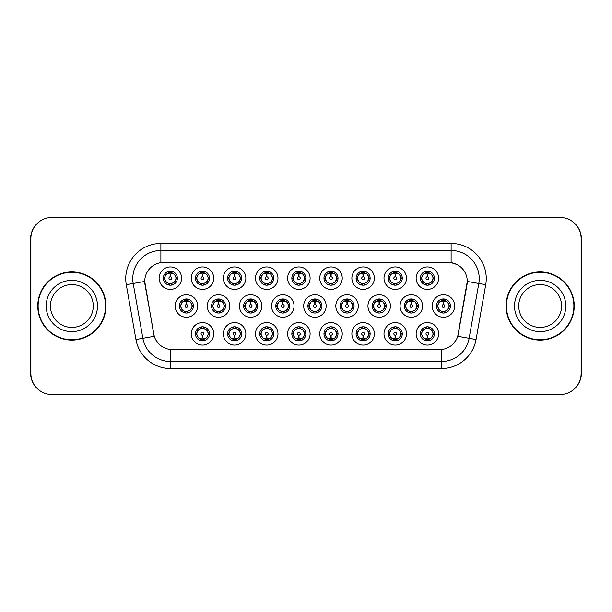 <?xml version="1.0" encoding="UTF-8"?>
<svg xmlns="http://www.w3.org/2000/svg" width="612" height="612" viewBox="0 0 612 612"><rect width="100%" height="100%" fill="white"/><g stroke="black" fill="none" stroke-linecap="round" stroke-linejoin="round"><path stroke-width="0.92" d="M213.718 333.831A11.245 11.245 0 0 1 202.473 345.069A11.245 11.245 0 0 1 191.227 333.831A11.245 11.245 0 0 1 202.473 322.585A11.245 11.245 0 0 1 213.718 333.831M195.45 333.831A7.03 7.03 0 0 0 202.473 340.853A7.03 7.03 0 0 0 209.503 333.831A7.03 7.03 0 0 0 202.473 326.8A7.03 7.03 0 0 0 195.45 333.831L196.207 333.831L198.602 337.908A5.623 5.623 0 0 1 198.602 329.753L196.207 333.831M310.1 333.831A11.245 11.245 0 0 1 298.863 345.069A11.245 11.245 0 0 1 287.617 333.831A11.245 11.245 0 0 1 298.863 322.585A11.245 11.245 0 0 1 310.1 333.831M291.832 333.831A7.03 7.03 0 0 0 298.863 340.853A7.03 7.03 0 0 0 305.885 333.831A7.03 7.03 0 0 0 298.863 326.8A7.03 7.03 0 0 0 291.832 333.831L292.597 333.831L294.992 337.908A5.623 5.623 0 0 1 294.992 329.753L292.597 333.831M342.23 333.831A11.245 11.245 0 0 1 330.993 345.069A11.245 11.245 0 0 1 319.747 333.831A11.245 11.245 0 0 1 330.993 322.585A11.245 11.245 0 0 1 342.23 333.831M323.962 333.831A7.03 7.03 0 0 0 330.993 340.853A7.03 7.03 0 0 0 338.015 333.831A7.03 7.03 0 0 0 330.993 326.8A7.03 7.03 0 0 0 323.962 333.831L324.72 333.831L327.122 337.908A5.623 5.623 0 0 1 327.122 329.753L324.72 333.831M374.36 333.831A11.245 11.245 0 0 1 363.115 345.069A11.245 11.245 0 0 1 351.877 333.831A11.245 11.245 0 0 1 363.115 322.585A11.245 11.245 0 0 1 374.36 333.831M356.092 333.831A7.03 7.03 0 0 0 363.115 340.853A7.03 7.03 0 0 0 370.145 333.831A7.03 7.03 0 0 0 363.115 326.8A7.03 7.03 0 0 0 356.092 333.831L356.85 333.831L359.244 337.908A5.623 5.623 0 0 1 359.244 329.753L356.85 333.831M277.978 333.831A11.245 11.245 0 0 1 266.733 345.069A11.245 11.245 0 0 1 255.487 333.831A11.245 11.245 0 0 1 266.733 322.585A11.245 11.245 0 0 1 277.978 333.831M259.702 333.831A7.03 7.03 0 0 0 266.733 340.853A7.03 7.03 0 0 0 273.755 333.831A7.03 7.03 0 0 0 266.733 326.8A7.03 7.03 0 0 0 259.702 333.831L260.467 333.831L262.862 337.908A5.623 5.623 0 0 1 262.862 329.753L260.467 333.831M245.848 333.831A11.245 11.245 0 0 1 234.603 345.069A11.245 11.245 0 0 1 223.357 333.831A11.245 11.245 0 0 1 234.603 322.585A11.245 11.245 0 0 1 245.848 333.831M227.572 333.831A7.03 7.03 0 0 0 234.603 340.853A7.03 7.03 0 0 0 241.633 333.831A7.03 7.03 0 0 0 234.603 326.8A7.03 7.03 0 0 0 227.572 333.831L228.337 333.831L230.732 337.908A5.623 5.623 0 0 1 230.732 329.753L228.337 333.831M406.49 333.831A11.245 11.245 0 0 1 395.245 345.069A11.245 11.245 0 0 1 383.999 333.831A11.245 11.245 0 0 1 395.245 322.585A11.245 11.245 0 0 1 406.49 333.831M388.222 333.831A7.03 7.03 0 0 0 395.245 340.853A7.03 7.03 0 0 0 402.275 333.831A7.03 7.03 0 0 0 395.245 326.8A7.03 7.03 0 0 0 388.222 333.831L388.98 333.831L391.374 337.908A5.623 5.623 0 0 1 391.374 329.753L388.98 333.831M438.62 333.831A11.245 11.245 0 0 1 427.375 345.069A11.245 11.245 0 0 1 416.129 333.831A11.245 11.245 0 0 1 427.375 322.585A11.245 11.245 0 0 1 438.62 333.831M420.345 333.831A7.03 7.03 0 0 0 427.375 340.853A7.03 7.03 0 0 0 434.405 333.831A7.03 7.03 0 0 0 427.375 326.8A7.03 7.03 0 0 0 420.345 333.831L421.11 333.831L423.504 337.908A5.623 5.623 0 0 1 423.504 329.753L421.11 333.831M197.653 306A11.245 11.245 0 0 1 186.408 317.245A11.245 11.245 0 0 1 175.162 306A11.245 11.245 0 0 1 186.408 294.755A11.245 11.245 0 0 1 197.653 306M179.385 306A7.03 7.03 0 0 0 186.408 313.03A7.03 7.03 0 0 0 193.438 306A7.03 7.03 0 0 0 186.408 298.97A7.03 7.03 0 0 0 179.385 306L180.142 306.008L182.537 310.077A5.623 5.623 0 0 1 182.544 301.915L180.142 306.008M229.783 306A11.245 11.245 0 0 1 218.538 317.245A11.245 11.245 0 0 1 207.292 306A11.245 11.245 0 0 1 218.538 294.755A11.245 11.245 0 0 1 229.783 306M211.507 306A7.03 7.03 0 0 0 218.538 313.03A7.03 7.03 0 0 0 225.568 306A7.03 7.03 0 0 0 218.538 298.97A7.03 7.03 0 0 0 211.507 306L212.272 306.008L214.667 310.077A5.623 5.623 0 0 1 214.674 301.915L212.272 306.008M326.165 306A11.245 11.245 0 0 1 314.928 317.245A11.245 11.245 0 0 1 303.682 306A11.245 11.245 0 0 1 314.928 294.755A11.245 11.245 0 0 1 326.165 306M307.897 306A7.03 7.03 0 0 0 314.928 313.03A7.03 7.03 0 0 0 321.95 306A7.03 7.03 0 0 0 314.928 298.97A7.03 7.03 0 0 0 307.897 306L308.662 306.008L311.057 310.077A5.623 5.623 0 0 1 311.064 301.915L308.662 306.008M261.913 306A11.245 11.245 0 0 1 250.668 317.245A11.245 11.245 0 0 1 239.422 306A11.245 11.245 0 0 1 250.668 294.755A11.245 11.245 0 0 1 261.913 306M243.637 306A7.03 7.03 0 0 0 250.668 313.03A7.03 7.03 0 0 0 257.698 306A7.03 7.03 0 0 0 250.668 298.97A7.03 7.03 0 0 0 243.637 306L244.402 306.008L246.797 310.077A5.623 5.623 0 0 1 246.804 301.915L244.402 306.008M294.043 306A11.245 11.245 0 0 1 282.798 317.245A11.245 11.245 0 0 1 271.552 306A11.245 11.245 0 0 1 282.798 294.755A11.245 11.245 0 0 1 294.043 306M275.767 306A7.03 7.03 0 0 0 282.798 313.03A7.03 7.03 0 0 0 289.82 306A7.03 7.03 0 0 0 282.798 298.97A7.03 7.03 0 0 0 275.767 306L276.532 306.008L278.927 310.077A5.623 5.623 0 0 1 278.934 301.915L276.532 306.008M422.555 306A11.245 11.245 0 0 1 411.31 317.245A11.245 11.245 0 0 1 400.064 306A11.245 11.245 0 0 1 411.31 294.755A11.245 11.245 0 0 1 422.555 306M404.287 306A7.03 7.03 0 0 0 411.31 313.03A7.03 7.03 0 0 0 418.34 306A7.03 7.03 0 0 0 411.31 298.97A7.03 7.03 0 0 0 404.287 306L405.045 306.008L407.439 310.077A5.623 5.623 0 0 1 407.447 301.915L405.045 306.008M390.425 306A11.245 11.245 0 0 1 379.18 317.245A11.245 11.245 0 0 1 367.942 306A11.245 11.245 0 0 1 379.18 294.755A11.245 11.245 0 0 1 390.425 306M372.157 306A7.03 7.03 0 0 0 379.18 313.03A7.03 7.03 0 0 0 386.21 306A7.03 7.03 0 0 0 379.18 298.97A7.03 7.03 0 0 0 372.157 306L372.915 306.008L375.309 310.077A5.623 5.623 0 0 1 375.317 301.915L372.915 306.008M358.295 306A11.245 11.245 0 0 1 347.05 317.245A11.245 11.245 0 0 1 335.812 306A11.245 11.245 0 0 1 347.05 294.755A11.245 11.245 0 0 1 358.295 306M340.027 306A7.03 7.03 0 0 0 347.05 313.03A7.03 7.03 0 0 0 354.08 306A7.03 7.03 0 0 0 347.05 298.97A7.03 7.03 0 0 0 340.027 306L340.785 306.008L343.187 310.077A5.623 5.623 0 0 1 343.194 301.915L340.785 306.008M454.685 306A11.245 11.245 0 0 1 443.44 317.245A11.245 11.245 0 0 1 432.194 306A11.245 11.245 0 0 1 443.44 294.755A11.245 11.245 0 0 1 454.685 306M436.41 306A7.03 7.03 0 0 0 443.44 313.03A7.03 7.03 0 0 0 450.47 306A7.03 7.03 0 0 0 443.44 298.97A7.03 7.03 0 0 0 436.41 306L437.175 306.008L439.569 310.077A5.623 5.623 0 0 1 439.577 301.915L437.175 306.008M406.49 278.169A11.245 11.245 0 0 1 395.245 289.415A11.245 11.245 0 0 1 383.999 278.169A11.245 11.245 0 0 1 395.245 266.931A11.245 11.245 0 0 1 406.49 278.169M388.222 278.169A7.03 7.03 0 0 0 395.245 285.2A7.03 7.03 0 0 0 402.275 278.169A7.03 7.03 0 0 0 395.245 271.147A7.03 7.03 0 0 0 388.222 278.169L388.98 278.185L391.374 282.247A5.623 5.623 0 0 1 391.382 274.084L388.98 278.185M374.36 278.169A11.245 11.245 0 0 1 363.115 289.415A11.245 11.245 0 0 1 351.877 278.169A11.245 11.245 0 0 1 363.115 266.931A11.245 11.245 0 0 1 374.36 278.169M356.092 278.169A7.03 7.03 0 0 0 363.115 285.2A7.03 7.03 0 0 0 370.145 278.169A7.03 7.03 0 0 0 363.115 271.147A7.03 7.03 0 0 0 356.092 278.169L356.85 278.185L359.244 282.247A5.623 5.623 0 0 1 359.259 274.084L356.85 278.185M342.23 278.169A11.245 11.245 0 0 1 330.993 289.415A11.245 11.245 0 0 1 319.747 278.169A11.245 11.245 0 0 1 330.993 266.931A11.245 11.245 0 0 1 342.23 278.169M323.962 278.169A7.03 7.03 0 0 0 330.993 285.2A7.03 7.03 0 0 0 338.015 278.169A7.03 7.03 0 0 0 330.993 271.147A7.03 7.03 0 0 0 323.962 278.169L324.72 278.185L327.122 282.247A5.623 5.623 0 0 1 327.129 274.084L324.72 278.185M310.1 278.169A11.245 11.245 0 0 1 298.863 289.415A11.245 11.245 0 0 1 287.617 278.169A11.245 11.245 0 0 1 298.863 266.931A11.245 11.245 0 0 1 310.1 278.169M291.832 278.169A7.03 7.03 0 0 0 298.863 285.2A7.03 7.03 0 0 0 305.885 278.169A7.03 7.03 0 0 0 298.863 271.147A7.03 7.03 0 0 0 291.832 278.169L292.597 278.185L294.992 282.247A5.623 5.623 0 0 1 294.999 274.084L292.597 278.185M277.978 278.169A11.245 11.245 0 0 1 266.733 289.415A11.245 11.245 0 0 1 255.487 278.169A11.245 11.245 0 0 1 266.733 266.931A11.245 11.245 0 0 1 277.978 278.169M259.702 278.169A7.03 7.03 0 0 0 266.733 285.2A7.03 7.03 0 0 0 273.755 278.169A7.03 7.03 0 0 0 266.733 271.147A7.03 7.03 0 0 0 259.702 278.169L260.467 278.185L262.862 282.247A5.623 5.623 0 0 1 262.869 274.084L260.467 278.185M245.848 278.169A11.245 11.245 0 0 1 234.603 289.415A11.245 11.245 0 0 1 223.357 278.169A11.245 11.245 0 0 1 234.603 266.931A11.245 11.245 0 0 1 245.848 278.169M227.572 278.169A7.03 7.03 0 0 0 234.603 285.2A7.03 7.03 0 0 0 241.633 278.169A7.03 7.03 0 0 0 234.603 271.147A7.03 7.03 0 0 0 227.572 278.169L228.337 278.185L230.732 282.247A5.623 5.623 0 0 1 230.739 274.084L228.337 278.185M213.718 278.169A11.245 11.245 0 0 1 202.473 289.415A11.245 11.245 0 0 1 191.227 278.169A11.245 11.245 0 0 1 202.473 266.931A11.245 11.245 0 0 1 213.718 278.169M195.45 278.169A7.03 7.03 0 0 0 202.473 285.2A7.03 7.03 0 0 0 209.503 278.169A7.03 7.03 0 0 0 202.473 271.147A7.03 7.03 0 0 0 195.45 278.169L196.207 278.185L198.602 282.247A5.623 5.623 0 0 1 198.609 274.084L196.207 278.185M181.588 278.169A11.245 11.245 0 0 1 170.343 289.415A11.245 11.245 0 0 1 159.105 278.169A11.245 11.245 0 0 1 170.343 266.931A11.245 11.245 0 0 1 181.588 278.169M163.32 278.169A7.03 7.03 0 0 0 170.343 285.2A7.03 7.03 0 0 0 177.373 278.169A7.03 7.03 0 0 0 170.343 271.147A7.03 7.03 0 0 0 163.32 278.169L164.077 278.185L166.472 282.247A5.623 5.623 0 0 1 166.479 274.084L164.077 278.185M438.62 278.169A11.245 11.245 0 0 1 427.375 289.415A11.245 11.245 0 0 1 416.129 278.169A11.245 11.245 0 0 1 427.375 266.931A11.245 11.245 0 0 1 438.62 278.169M420.345 278.169A7.03 7.03 0 0 0 427.375 285.2A7.03 7.03 0 0 0 434.405 278.169A7.03 7.03 0 0 0 427.375 271.147A7.03 7.03 0 0 0 420.345 278.169L421.11 278.185L423.504 282.247A5.623 5.623 0 0 1 423.512 274.084L421.11 278.185M135.948 339.507L126.286 284.695A35.136 35.136 0 0 1 160.887 243.454L451.113 243.454A35.136 35.136 0 0 1 485.714 284.695L476.052 339.507A35.136 35.136 0 0 1 441.451 368.546L170.549 368.546A35.136 35.136 0 0 1 135.948 339.507L154.27 336.279L145.013 284.702A18.972 18.972 0 0 1 163.695 262.433L448.305 262.433A18.972 18.972 0 0 1 466.987 284.702L458.312 333.892A18.972 18.972 0 0 1 439.63 349.567L172.37 349.567A18.972 18.972 0 0 1 153.689 333.892L144.723 281.443L133.202 283.478A28.106 28.106 0 0 1 160.887 250.484L451.113 250.484A28.106 28.106 0 0 1 478.798 283.478L469.129 338.291A28.106 28.106 0 0 1 441.451 361.516L170.549 361.516A28.106 28.106 0 0 1 142.871 338.291L133.202 283.478A28.106 28.106 0 0 1 132.773 278.59M37.768 306A34.081 34.081 0 0 0 71.849 340.081A34.081 34.081 0 0 0 105.93 306A34.081 34.081 0 0 0 71.849 271.919A34.081 34.081 0 0 0 37.768 306M506.07 306A34.081 34.081 0 0 0 540.151 340.081A34.081 34.081 0 0 0 574.232 306A34.081 34.081 0 0 0 540.151 271.919A34.081 34.081 0 0 0 506.07 306M160.887 243.454L160.887 262.64L448.305 262.433L451.113 262.64L456.835 264.453M144.723 281.405L144.929 278.59M439.63 349.567L172.37 349.567M485.714 284.695L467.277 281.443L457.73 336.279L476.052 339.507M458.312 333.892L458.197 334.489M153.803 334.489L153.689 333.892M581.117 238.535A21.083 21.083 0 0 0 560.034 217.459L51.966 217.459A21.083 21.083 0 0 0 30.883 238.535L30.883 373.465A21.083 21.083 0 0 0 51.966 394.541L560.034 394.541A21.083 21.083 0 0 0 581.117 373.465L581.117 238.535M35.358 225.545A21.083 21.083 0 0 0 30.6 238.887L30.6 373.113A21.083 21.083 0 0 0 35.358 386.455M576.642 386.455A21.083 21.083 0 0 0 581.4 373.113L581.4 238.887A21.083 21.083 0 0 0 576.642 225.545M426.732 273.878L427.191 273.962L427.314 276.769A1.4 1.4 180 0 0 425.975 278.208A1.4 1.4 180 0 0 427.375 279.577A1.4 1.4 180 0 0 428.783 278.208A1.4 1.4 180 0 0 427.436 276.769L427.558 273.962L428.025 273.878M430.427 273.457L427.551 274.1M427.199 274.1L424.323 273.457M428.76 271.284L428.171 272.608L428.851 272.745A5.623 5.623 0 0 0 428.813 272.738L427.62 272.554L427.681 271.154M428.76 285.062L428.171 283.738L431.246 282.247C433.556 279.531 433.556 276.815 431.246 274.092A5.623 5.623 0 0 1 431.246 282.247L433.64 278.169L431.246 274.092L428.851 272.745L429.433 271.453M425.034 273.059L427.13 272.554L427.107 272.034M427.069 271.154L427.13 272.554M428.171 272.608L428.584 271.246L428.171 272.608M428.171 283.738L428.584 285.093L428.171 283.738M429.433 284.894L428.851 283.593L425.73 283.547M425.99 285.062L426.778 283.761L426.166 285.093L426.778 283.761L425.898 283.593L425.317 284.894M425.99 271.284L426.587 272.608L423.504 274.092C421.194 276.808 421.194 279.531 423.504 282.247L425.898 283.593M426.587 272.608L426.166 271.246L426.587 272.608M442.79 301.708L443.256 301.785L443.379 304.6A1.4 1.4 180 0 0 442.04 306.031A1.4 1.4 180 0 0 443.44 307.408A1.4 1.4 180 0 0 444.84 306.031A1.4 1.4 180 0 0 443.501 304.6L443.623 301.785L444.09 301.708M446.492 301.28L443.616 301.93M443.264 301.93L440.388 301.28M444.825 299.107L444.228 300.431L444.916 300.576A5.623 5.623 0 0 0 444.87 300.561L443.685 300.385L443.746 298.977M444.825 312.893L444.228 311.569L447.311 310.077C449.621 307.362 449.621 304.646 447.311 301.923A5.623 5.623 0 0 1 447.311 310.077L449.705 306L447.311 301.923L444.916 300.576L445.498 299.283M441.099 300.89L443.195 300.385L443.172 299.857M443.134 298.977L443.195 300.385M444.228 300.431L444.649 299.077L444.228 300.431M444.228 311.569L444.649 312.923L444.228 311.569M445.498 312.717L444.916 311.424L441.795 311.378M442.055 312.893L442.843 311.592L442.231 312.923L442.843 311.592L441.963 311.424L441.382 312.717M442.055 299.107L442.652 300.431L439.569 301.923C437.259 304.638 437.259 307.354 439.569 310.077L441.963 311.424M442.652 300.431L442.231 299.077L442.652 300.431M428.025 338.122L427.558 338.038L427.436 335.231A1.4 1.4 -0 0 0 428.783 333.792A1.4 1.4 -0 0 0 427.375 332.423A1.4 1.4 -0 0 0 425.975 333.792A1.4 1.4 -0 0 0 427.314 335.231L427.191 338.038L426.732 338.122M424.323 338.543L427.199 337.901M427.551 337.901L430.427 338.543M425.99 340.716L426.587 339.392L425.898 339.255A5.623 5.623 0 0 0 425.944 339.262L427.13 339.446L427.069 340.846M428.76 340.716L428.171 339.392L431.246 337.908C433.556 335.192 433.556 332.469 431.246 329.753A5.623 5.623 0 0 1 431.238 337.916L433.64 333.815L431.246 329.753L428.851 328.407L429.433 327.106M429.716 338.941L427.62 339.446L427.643 339.966M427.681 340.846L427.62 339.446M426.587 339.392L426.166 340.754L426.587 339.392M425.99 326.938L426.587 328.262L423.504 329.753C421.194 332.469 421.194 335.185 423.504 337.908L425.898 339.255L425.317 340.547M426.587 328.262L426.166 326.907L426.587 328.262M425.876 328.407L429.02 328.453M428.76 326.938L427.972 328.239L428.584 326.907L427.972 328.239L428.851 328.407M428.171 339.392L428.584 340.754L428.171 339.392M93.269 306A21.42 21.42 0 0 0 71.849 284.58A21.42 21.42 0 0 0 50.429 306A21.42 21.42 0 0 0 71.849 327.42A21.42 21.42 0 0 0 93.269 306A21.42 21.42 0 0 1 71.849 327.42A21.42 21.42 0 0 1 50.429 306M105.578 306A33.729 33.729 0 0 0 71.849 272.271A33.729 33.729 0 0 0 38.12 306A33.729 33.729 0 0 0 71.849 339.729A33.729 33.729 0 0 0 105.578 306M561.571 306A21.42 21.42 0 0 0 540.151 284.58A21.42 21.42 0 0 0 518.731 306A21.42 21.42 0 0 0 540.151 327.42A21.42 21.42 0 0 0 561.571 306A21.42 21.42 0 0 1 540.151 327.42A21.42 21.42 0 0 1 518.731 306M573.88 306A33.729 33.729 0 0 0 540.151 272.271A33.729 33.729 0 0 0 506.422 306A33.729 33.729 0 0 0 540.151 339.729A33.729 33.729 0 0 0 573.88 306M394.602 273.878L395.061 273.962L395.184 276.769A1.4 1.4 180 0 0 393.845 278.208A1.4 1.4 180 0 0 395.245 279.577A1.4 1.4 180 0 0 396.653 278.208A1.4 1.4 180 0 0 395.306 276.769L395.428 273.962L395.895 273.878M398.305 273.457L395.421 274.1A4.077 4.077 0 0 1 395.428 274.1M395.069 274.1L392.193 273.457M396.63 271.284L396.041 272.608L396.721 272.745A5.623 5.623 0 0 0 396.683 272.738L395.49 272.554L395.551 271.154M396.63 285.062L396.041 283.738L399.116 282.247C401.426 279.531 401.426 276.815 399.116 274.092A5.623 5.623 0 0 1 399.116 282.247L401.51 278.169L399.116 274.092L396.721 272.745L397.303 271.453M392.904 273.059L395 272.554L394.977 272.034M394.939 271.154L395 272.554M396.041 272.608L396.454 271.246L396.041 272.608M396.041 283.738L396.454 285.093L396.041 283.738M397.303 284.894L396.721 283.593L393.6 283.547M393.868 285.062L394.656 283.761L393.768 283.593L393.195 284.894M393.868 271.284L394.457 272.608L391.374 274.092C389.064 276.808 389.064 279.531 391.374 282.247L393.768 283.593M394.457 272.608L394.036 271.246L394.457 272.608M362.472 273.878L362.931 273.962L363.054 276.769A1.4 1.4 180 0 0 361.715 278.208A1.4 1.4 180 0 0 363.115 279.577A1.4 1.4 180 0 0 364.522 278.208A1.4 1.4 180 0 0 363.176 276.769L363.298 273.962L363.765 273.878M366.175 273.457L363.298 274.1M362.939 274.1L360.063 273.457M364.5 271.284L363.911 272.608L364.591 272.745A5.623 5.623 0 0 0 364.553 272.738L363.36 272.554L363.421 271.154M364.5 285.062L363.911 283.738L366.986 282.247C369.304 279.531 369.304 276.815 366.986 274.092A5.623 5.623 0 0 1 366.986 282.247L369.388 278.169L366.986 274.092L364.591 272.745L365.173 271.453M360.774 273.059L362.87 272.554L362.847 272.034M362.809 271.154L362.87 272.554M363.911 272.608L364.331 271.246L363.911 272.608M363.911 283.738L364.331 285.093L363.911 283.738M365.173 284.894L364.591 283.593L361.478 283.547M361.738 285.062L362.526 283.761L361.638 283.593L361.065 284.894M361.738 271.284L362.327 272.608L359.244 274.092C356.934 276.808 356.934 279.531 359.244 282.247L361.638 283.593M362.327 272.608L361.906 271.246L362.327 272.608M330.342 273.878L330.809 273.962L330.931 276.769A1.4 1.4 180 0 0 329.585 278.208A1.4 1.4 180 0 0 330.993 279.577A1.4 1.4 180 0 0 332.392 278.208A1.4 1.4 180 0 0 331.054 276.769L331.176 273.962L331.635 273.878M334.045 273.457L331.168 274.1M330.809 274.1L330.809 273.962A4.215 4.215 0 0 0 330.801 273.962L327.933 273.457M332.37 271.284L331.781 272.608L332.469 272.745A5.623 5.623 0 0 0 332.423 272.738L331.237 272.554L331.299 271.154M332.37 285.062L331.781 283.738L334.863 282.247C337.174 279.531 337.174 276.815 334.863 274.092A5.623 5.623 0 0 1 334.863 282.247L337.258 278.169L334.863 274.092L332.469 272.745L333.043 271.453M328.644 273.059L330.74 272.554L330.725 272.034M330.679 271.154L330.74 272.554M331.781 272.608L332.201 271.246L331.781 272.608M331.781 283.738L332.201 285.093L331.781 283.738M332.492 283.593L329.348 283.547M329.608 285.062L330.396 283.761L329.516 283.593L328.935 284.894M329.608 271.284L330.197 272.608L327.122 274.092C324.804 276.808 324.804 279.531 327.122 282.247L329.516 283.593M330.197 272.608L329.776 271.246L330.197 272.608M298.212 273.878L298.679 273.962L298.801 276.769A1.4 1.4 180 0 0 297.455 278.208A1.4 1.4 180 0 0 298.863 279.577A1.4 1.4 180 0 0 300.262 278.208A1.4 1.4 180 0 0 298.924 276.769L299.046 273.962L299.505 273.878M301.915 273.457L299.038 274.1M298.679 274.1L295.803 273.457M300.24 271.284L299.651 272.608L300.339 272.745A5.623 5.623 0 0 0 300.293 272.738L299.107 272.554L299.169 271.154M300.24 285.062L299.651 283.738L302.733 282.247C305.044 279.531 305.044 276.815 302.733 274.092A5.623 5.623 0 0 1 302.733 282.247L305.128 278.169L302.733 274.092L300.339 272.745L300.913 271.453M296.514 273.059L298.618 272.554L298.595 272.034M298.557 271.154L298.618 272.554M299.651 272.608L300.071 271.246L299.651 272.608M299.651 283.738L300.071 285.093L299.651 283.738M300.362 283.593L297.218 283.547M297.478 285.062L298.266 283.761L297.386 283.593L296.805 284.894M297.478 271.284L298.067 272.608L294.992 274.092C292.681 276.808 292.681 279.531 294.992 282.247L297.386 283.593M298.067 272.608L297.654 271.246L298.067 272.608M395.895 338.122L395.428 338.038L395.306 335.231A1.4 1.4 -0 0 0 396.653 333.792A1.4 1.4 -0 0 0 395.245 332.423A1.4 1.4 -0 0 0 393.845 333.792A1.4 1.4 -0 0 0 395.184 335.231L395.061 338.038L394.602 338.122M392.193 338.543L395.069 337.901M395.428 337.901A4.077 4.077 0 0 1 395.421 337.901L398.305 338.543M393.868 340.716L394.457 339.392L393.768 339.255A5.623 5.623 0 0 0 393.814 339.262L395 339.446L394.939 340.846M396.63 340.716L396.041 339.392L399.116 337.908C401.426 335.192 401.426 332.469 399.116 329.753A5.623 5.623 0 0 1 399.108 337.916L401.51 333.815L399.116 329.753L396.721 328.407L397.303 327.106M397.593 338.941L395.49 339.446L395.513 339.966M395.551 340.846L395.49 339.446M394.457 339.392L394.036 340.754L394.457 339.392M393.868 326.938L394.457 328.262L391.374 329.753C389.064 332.469 389.064 335.185 391.374 337.908L393.768 339.255L393.195 340.547M394.457 328.262L394.036 326.907L394.457 328.262M393.746 328.407L396.89 328.453M396.63 326.938L395.842 328.239L396.721 328.407M396.041 339.392L396.454 340.754L396.041 339.392M363.765 338.122L363.298 338.038L363.176 335.231A1.4 1.4 -0 0 0 364.522 333.792A1.4 1.4 -0 0 0 363.115 332.423A1.4 1.4 -0 0 0 361.715 333.792A1.4 1.4 -0 0 0 363.054 335.231L362.931 338.038L362.472 338.122M360.063 338.543L362.939 337.901M363.298 337.901L366.175 338.543M361.738 340.716L362.327 339.392L361.638 339.255A5.623 5.623 0 0 0 361.684 339.262L362.87 339.446L362.809 340.846M364.5 340.716L363.911 339.392L366.986 337.908C369.304 335.192 369.304 332.469 366.986 329.753A5.623 5.623 0 0 1 366.978 337.916L369.388 333.815L366.986 329.753L364.591 328.407L365.173 327.106M365.463 338.941L363.36 339.446L363.383 339.966M363.421 340.846L363.36 339.446M362.327 339.392L361.906 340.754L362.327 339.392M361.738 326.938L362.327 328.262L359.244 329.753C356.934 332.469 356.934 335.185 359.244 337.908L361.638 339.255L361.065 340.547M362.327 328.262L361.906 326.907L362.327 328.262M361.615 328.407L364.76 328.453M364.5 326.938L363.712 328.239L364.591 328.407M363.911 339.392L364.331 340.754L363.911 339.392M331.635 338.122L331.176 338.038L331.054 335.231A1.4 1.4 -0 0 0 332.392 333.792A1.4 1.4 -0 0 0 330.993 332.423A1.4 1.4 -0 0 0 329.585 333.792A1.4 1.4 -0 0 0 330.931 335.231L330.809 338.038L330.342 338.122M327.933 338.543L330.801 338.038A4.215 4.215 0 0 0 330.809 338.038L330.809 337.901M331.168 337.901L334.045 338.543M329.608 340.716L330.197 339.392L329.516 339.255A5.623 5.623 0 0 0 329.554 339.262L330.748 339.446L330.679 340.846M332.37 326.938L331.781 328.262L334.863 329.753C337.174 332.469 337.174 335.192 334.863 337.908L337.258 333.815L334.863 329.753A5.623 5.623 0 0 1 334.848 337.916A5.623 5.623 0 0 0 336.608 333.831M333.333 338.941L331.237 339.446L331.26 339.966M331.299 340.846L331.237 339.446M330.197 339.392L329.776 340.754L330.197 339.392M329.608 326.938L330.197 328.262L327.122 329.753C324.804 332.469 324.804 335.185 327.122 337.908L329.516 339.255L328.935 340.547M330.197 328.262L329.776 326.907L330.197 328.262M329.486 328.407L332.63 328.453M331.781 328.262L332.201 326.907L331.781 328.262M332.37 340.716L331.781 339.392L334.863 337.908M331.781 339.392L332.201 340.754L331.781 339.392M299.505 338.122L299.046 338.038L298.924 335.231A1.4 1.4 -0 0 0 300.262 333.792A1.4 1.4 -0 0 0 298.863 332.423A1.4 1.4 -0 0 0 297.455 333.792A1.4 1.4 -0 0 0 298.801 335.231L298.679 338.038L298.212 338.122M295.803 338.543L298.679 337.901M299.038 337.901L301.915 338.543M297.478 340.716L298.067 339.392L297.386 339.255A5.623 5.623 0 0 0 297.424 339.262L298.618 339.446L298.557 340.846M300.24 326.938L299.651 328.262L302.733 329.753C305.044 332.469 305.044 335.192 302.733 337.908L305.128 333.815L302.733 329.753A5.623 5.623 0 0 1 302.726 337.916A5.623 5.623 0 0 0 304.485 333.831M301.203 338.941L299.107 339.446L299.13 339.966M299.169 340.846L299.107 339.446M298.067 339.392L297.646 340.754L298.067 339.392M297.478 326.938L298.067 328.262L294.992 329.753C292.681 332.469 292.681 335.185 294.992 337.908L297.386 339.255L296.805 340.547M298.067 328.262L297.654 326.907L298.067 328.262M297.363 328.407L300.507 328.453M299.651 328.262L300.071 326.907L299.651 328.262M300.24 340.716L299.651 339.392L302.733 337.908M299.651 339.392L300.071 340.754L299.651 339.392M410.667 301.708L411.126 301.785L411.249 304.6A1.4 1.4 180 0 0 409.91 306.031A1.4 1.4 180 0 0 411.31 307.408A1.4 1.4 180 0 0 412.718 306.031A1.4 1.4 180 0 0 411.371 304.6L411.493 301.785L411.96 301.708M414.37 301.28L411.486 301.93M411.134 301.93L408.258 301.28M412.695 299.107L412.106 300.431L412.786 300.576A5.623 5.623 0 0 0 412.748 300.561L411.555 300.385L411.616 298.977M412.695 312.893L412.106 311.569L415.181 310.077C417.491 307.362 417.491 304.646 415.181 301.923A5.623 5.623 0 0 1 415.181 310.077L417.575 306L415.181 301.923L412.786 300.576L413.368 299.283M408.969 300.89L411.065 300.385L411.042 299.857M411.004 298.977L411.065 300.385M412.106 300.431L412.519 299.077L412.106 300.431M412.106 311.569L412.519 312.923L412.106 311.569M413.368 312.717L412.786 311.424L409.665 311.378M409.925 312.893L410.713 311.592L410.101 312.923L410.713 311.592L409.833 311.424L409.252 312.717M409.925 299.107L410.522 300.431L407.439 301.923C405.129 304.638 405.129 307.354 407.439 310.077L409.833 311.424M410.522 300.431L410.101 299.077L410.522 300.431M378.537 301.708L378.996 301.785L379.119 304.6A1.4 1.4 180 0 0 377.78 306.031A1.4 1.4 180 0 0 379.18 307.408A1.4 1.4 180 0 0 380.588 306.031A1.4 1.4 180 0 0 379.241 304.6L379.363 301.785L379.83 301.708M382.24 301.28L379.363 301.93M379.004 301.93L376.128 301.28M380.565 299.107L379.976 300.431L380.656 300.576A5.623 5.623 0 0 0 380.618 300.561L379.425 300.385L379.486 298.977M380.565 312.893L379.976 311.569L383.051 310.077C385.361 307.362 385.361 304.646 383.051 301.923A5.623 5.623 0 0 1 383.051 310.077L385.445 306L383.051 301.923L380.656 300.576L381.238 299.283M376.839 300.89L378.935 300.385L378.912 299.857M378.874 298.977L378.935 300.385M379.976 300.431L380.396 299.077L379.976 300.431M379.976 311.569L380.396 312.923L379.976 311.569M381.238 312.717L380.656 311.424L377.535 311.378M377.803 312.893L378.591 311.592L377.703 311.424L377.13 312.717M377.803 299.107L378.392 300.431L375.309 301.923C372.999 304.638 372.999 307.354 375.309 310.077L377.703 311.424M378.392 300.431L377.971 299.077L378.392 300.431M346.407 301.708L346.866 301.785L346.989 304.6A1.4 1.4 180 0 0 345.65 306.031A1.4 1.4 180 0 0 347.05 307.408A1.4 1.4 180 0 0 348.457 306.031A1.4 1.4 180 0 0 347.111 304.6L347.241 301.785L347.7 301.708M350.11 301.28L347.233 301.93M346.874 301.93L343.998 301.28M348.435 299.107L347.846 300.431L348.534 300.576A5.623 5.623 0 0 0 348.488 300.561L347.302 300.385L347.364 298.977M348.435 312.893L347.846 311.569L350.921 310.077C353.239 307.362 353.239 304.646 350.921 301.923A5.623 5.623 0 0 1 350.921 310.077L353.323 306L350.921 301.923L348.534 300.576L349.108 299.283M344.709 300.89L346.805 300.385L346.782 299.857M346.744 298.977L346.805 300.385M347.846 300.431L348.266 299.077L347.846 300.431M347.846 311.569L348.266 312.923L347.846 311.569M348.557 311.416L345.413 311.378M345.673 312.893L346.461 311.592L345.573 311.424L345 312.717M345.673 299.107L346.262 300.431L343.179 301.923C340.869 304.638 340.869 307.354 343.187 310.077L345.573 311.424M346.262 300.431L345.841 299.077L346.262 300.431M314.277 301.708L314.744 301.785L314.866 304.6A1.4 1.4 180 0 0 313.52 306.031A1.4 1.4 180 0 0 314.928 307.408A1.4 1.4 180 0 0 316.327 306.031A1.4 1.4 180 0 0 314.989 304.6L315.111 301.785L315.57 301.708M317.98 301.28L315.103 301.93M314.744 301.93L311.868 301.28M316.305 299.107L315.716 300.431L316.404 300.576A5.623 5.623 0 0 0 316.358 300.561L315.172 300.385L315.234 298.977M316.305 312.893L315.716 311.569L318.798 310.077C321.109 307.362 321.109 304.646 318.798 301.923A5.623 5.623 0 0 1 318.798 310.077L321.193 306L318.798 301.923L316.404 300.576L316.978 299.283M312.579 300.89L314.683 300.385L314.66 299.857M314.622 298.977L314.683 300.385M315.716 300.431L316.136 299.077L315.716 300.431M315.716 311.569L316.136 312.923L315.716 311.569M316.427 311.416L313.283 311.378M313.543 312.893L314.331 311.592L313.451 311.424L312.87 312.717M313.543 299.107L314.132 300.431L311.057 301.923C308.739 304.638 308.739 307.354 311.057 310.077L313.451 311.424M314.132 300.431L313.711 299.077L314.132 300.431M266.082 273.878L266.549 273.962L266.671 276.769A1.4 1.4 180 0 0 265.325 278.208A1.4 1.4 180 0 0 266.733 279.577A1.4 1.4 180 0 0 268.132 278.208A1.4 1.4 180 0 0 266.794 276.769L266.916 273.962L267.375 273.878M269.785 273.457L266.909 274.1M266.557 274.1L263.68 273.457M268.117 271.284L267.52 272.608L268.209 272.745A5.623 5.623 0 0 0 268.163 272.738L266.977 272.554L267.039 271.154M268.117 285.062L267.52 283.738L270.603 282.247C272.914 279.531 272.914 276.815 270.603 274.092A5.623 5.623 0 0 1 270.603 282.247L272.998 278.169L270.603 274.092L268.209 272.745L268.79 271.453M264.392 273.059L266.488 272.554L266.465 272.034M266.427 271.154L266.488 272.554M267.52 272.608L267.941 271.246L267.52 272.608M267.52 283.738L267.941 285.093L267.52 283.738M268.232 283.593L265.088 283.547M265.348 285.062L266.136 283.761L265.256 283.593L264.675 284.894M265.348 271.284L265.937 272.608L262.862 274.092C260.551 276.808 260.551 279.531 262.862 282.247L265.256 283.593M265.937 272.608L265.524 271.246L265.937 272.608M233.952 273.878L234.419 273.962L234.541 276.769A1.4 1.4 180 0 0 233.203 278.208A1.4 1.4 180 0 0 234.603 279.577A1.4 1.4 180 0 0 236.002 278.208A1.4 1.4 180 0 0 234.664 276.769L234.786 273.962L235.253 273.878M237.655 273.457L234.778 274.1M234.427 274.1L231.55 273.457M235.987 271.284L235.391 272.608L236.079 272.745A5.623 5.623 0 0 0 236.033 272.738L234.847 272.554L234.909 271.154M235.987 285.062L235.391 283.738L238.473 282.247C240.784 279.531 240.784 276.815 238.473 274.092A5.623 5.623 0 0 1 238.473 282.247L240.868 278.169L238.473 274.092L236.079 272.745L236.66 271.453M232.262 273.059L234.358 272.554L234.335 272.034M234.297 271.154L234.358 272.554M235.391 272.608L235.811 271.246L235.391 272.608M235.391 283.738L235.811 285.093L235.391 283.738M236.102 283.593L232.958 283.547M233.218 285.062L234.006 283.761L233.394 285.093L234.006 283.761L233.126 283.593L232.545 284.894M233.218 271.284L233.815 272.608L230.732 274.092C228.421 276.808 228.421 279.531 230.732 282.247L233.126 283.593M233.815 272.608L233.394 271.246L233.815 272.608M201.83 273.878L202.289 273.962L202.411 276.769A1.4 1.4 180 0 0 201.073 278.208A1.4 1.4 180 0 0 202.473 279.577A1.4 1.4 180 0 0 203.88 278.208A1.4 1.4 180 0 0 202.534 276.769L202.656 273.962L203.123 273.878M205.533 273.457L202.648 274.1M202.297 274.1L199.42 273.457M203.857 271.284L203.268 272.608L203.949 272.745A5.623 5.623 0 0 0 203.911 272.738L202.717 272.554L202.779 271.154M203.857 285.062L203.268 283.738L206.343 282.247C208.654 279.531 208.654 276.815 206.343 274.092A5.623 5.623 0 0 1 206.343 282.247L208.738 278.169L206.343 274.092L203.949 272.745L204.53 271.453M200.132 273.059L202.228 272.554L202.205 272.034M202.167 271.154L202.228 272.554M203.268 272.608L203.681 271.246L203.268 272.608M203.268 283.738L203.681 285.093L203.268 283.738M203.972 283.593L200.828 283.547M201.088 285.062L201.876 283.761L201.264 285.093L201.876 283.761L200.996 283.593L200.415 284.894M201.088 271.284L201.685 272.608L198.602 274.092C196.291 276.808 196.291 279.531 198.602 282.247L200.996 283.593M201.685 272.608L201.264 271.246L201.685 272.608M169.7 273.878L170.159 273.962L170.281 276.769A1.4 1.4 180 0 0 168.943 278.208A1.4 1.4 180 0 0 170.343 279.577A1.4 1.4 180 0 0 171.75 278.208A1.4 1.4 180 0 0 170.404 276.769L170.526 273.962L170.993 273.878M173.403 273.457L170.526 274.1M170.167 274.1L167.29 273.457M171.727 271.284L171.138 272.608L171.819 272.745A5.623 5.623 0 0 0 171.781 272.738L170.587 272.554L170.649 271.154M171.727 285.062L171.138 283.738L174.213 282.247C176.524 279.531 176.524 276.815 174.213 274.092A5.623 5.623 0 0 1 174.213 282.247L176.608 278.169L174.213 274.092L171.819 272.745L172.4 271.453M168.002 273.059L170.098 272.554L170.075 272.034M170.037 271.154L170.098 272.554M171.138 272.608L171.559 271.246L171.138 272.608M171.138 283.738L171.559 285.093L171.138 283.738M171.842 283.593L168.698 283.547M168.966 285.062L169.754 283.761L168.866 283.593L168.292 284.894M168.966 271.284L169.555 272.608L166.472 274.092C164.161 276.808 164.161 279.531 166.472 282.247L168.866 283.593M169.555 272.608L169.134 271.246L169.555 272.608M282.147 301.708L282.614 301.785L282.736 304.6A1.4 1.4 180 0 0 281.39 306.031A1.4 1.4 180 0 0 282.798 307.408A1.4 1.4 180 0 0 284.197 306.031A1.4 1.4 180 0 0 282.859 304.6L282.981 301.785L283.44 301.708M285.85 301.28L282.974 301.93M282.622 301.93L279.738 301.28M284.182 299.107L283.586 300.431L284.274 300.576A5.623 5.623 0 0 0 284.228 300.561L283.042 300.385L283.104 298.977M284.182 312.893L283.586 311.569L286.668 310.077C288.979 307.362 288.979 304.646 286.668 301.923A5.623 5.623 0 0 1 286.668 310.077L289.063 306L286.668 301.923L284.274 300.576L284.848 299.283M280.449 300.89L282.553 300.385L282.53 299.857M282.492 298.977L282.553 300.385M283.586 300.431L284.006 299.077L283.586 300.431M283.586 311.569L284.006 312.923L283.586 311.569M284.297 311.416L281.153 311.378M281.413 312.893L282.201 311.592L281.321 311.424L280.74 312.717M281.413 299.107L282.002 300.431L278.927 301.923C276.616 304.638 276.616 307.354 278.927 310.077L281.321 311.424M282.002 300.431L281.589 299.077L282.002 300.431M250.017 301.708L250.484 301.785L250.606 304.6A1.4 1.4 180 0 0 249.268 306.031A1.4 1.4 180 0 0 250.668 307.408A1.4 1.4 180 0 0 252.067 306.031A1.4 1.4 180 0 0 250.729 304.6L250.851 301.785L251.31 301.708M253.72 301.28L250.843 301.93M250.492 301.93L247.615 301.28M252.052 299.107L251.456 300.431L252.144 300.576A5.623 5.623 0 0 0 252.098 300.561L250.912 300.385L250.974 298.977M252.052 312.893L251.456 311.569L254.538 310.077C256.849 307.362 256.849 304.646 254.538 301.923A5.623 5.623 0 0 1 254.538 310.077L256.933 306L254.538 301.923L252.144 300.576L252.725 299.283M248.327 300.89L250.423 300.385L250.4 299.857M250.362 298.977L250.423 300.385M251.456 300.431L251.876 299.077L251.456 300.431M251.456 311.569L251.876 312.923L251.456 311.569M252.167 311.416L249.023 311.378M249.283 312.893L250.071 311.592L249.459 312.923L250.071 311.592L249.191 311.424L248.61 312.717M249.283 299.107L249.88 300.431L246.797 301.923C244.486 304.638 244.486 307.354 246.797 310.077L249.191 311.424M249.88 300.431L249.459 299.077L249.88 300.431M217.895 301.708L218.354 301.785L218.476 304.6A1.4 1.4 180 0 0 217.138 306.031A1.4 1.4 180 0 0 218.538 307.408A1.4 1.4 180 0 0 219.938 306.031A1.4 1.4 180 0 0 218.599 304.6L218.721 301.785L219.188 301.708M221.59 301.28L218.713 301.93M218.362 301.93L215.485 301.28M219.922 299.107L219.333 300.431L220.014 300.576A5.623 5.623 0 0 0 219.976 300.561L218.782 300.385L218.844 298.977M219.922 312.893L219.333 311.569L222.408 310.077C224.719 307.362 224.719 304.646 222.408 301.923A5.623 5.623 0 0 1 222.408 310.077L224.803 306L222.408 301.923L220.014 300.576L220.595 299.283M216.197 300.89L218.293 300.385L218.27 299.857M218.232 298.977L218.293 300.385M219.333 300.431L219.746 299.077L219.333 300.431M219.333 311.569L219.746 312.923L219.333 311.569M220.037 311.416L216.893 311.378M217.153 312.893L217.941 311.592L217.329 312.923L217.941 311.592L217.061 311.424L216.48 312.717M217.153 299.107L217.75 300.431L214.667 301.923C212.356 304.638 212.356 307.354 214.667 310.077L217.061 311.424M217.75 300.431L217.329 299.077L217.75 300.431M185.765 301.708L186.224 301.785L186.346 304.6A1.4 1.4 180 0 0 185.008 306.031A1.4 1.4 180 0 0 186.408 307.408A1.4 1.4 180 0 0 187.815 306.031A1.4 1.4 180 0 0 186.469 304.6L186.591 301.785L187.058 301.708M189.468 301.28L186.584 301.93M186.232 301.93L183.355 301.28M187.792 299.107L187.203 300.431L187.884 300.576A5.623 5.623 0 0 0 187.846 300.561L186.652 300.385L186.714 298.977M187.792 312.893L187.203 311.569L190.278 310.077C192.589 307.362 192.589 304.646 190.278 301.923A5.623 5.623 0 0 1 190.278 310.077L192.673 306L190.278 301.923L187.884 300.576L188.465 299.283M184.067 300.89L186.163 300.385L186.14 299.857M186.102 298.977L186.163 300.385M187.203 300.431L187.616 299.077L187.203 300.431M187.203 311.569L187.616 312.923L187.203 311.569M187.907 311.416L184.763 311.378M185.031 312.893L185.819 311.592L184.931 311.424L184.357 312.717M185.031 299.107L185.62 300.431L182.537 301.923C180.226 304.638 180.226 307.354 182.537 310.077L184.931 311.424M185.62 300.431L185.199 299.077L185.62 300.431M267.375 338.122L266.916 338.038L266.794 335.231A1.4 1.4 -0 0 0 268.132 333.792A1.4 1.4 -0 0 0 266.733 332.423A1.4 1.4 -0 0 0 265.325 333.792A1.4 1.4 -0 0 0 266.671 335.231L266.549 338.038L266.082 338.122M263.673 338.543L266.557 337.901M266.909 337.901L269.785 338.543M265.348 340.716L265.937 339.392L265.256 339.255A5.623 5.623 0 0 0 265.294 339.262L266.488 339.446L266.427 340.846M268.117 326.938L267.52 328.262L270.603 329.753C272.914 332.469 272.914 335.192 270.603 337.908L272.998 333.815L270.603 329.753A5.623 5.623 0 0 1 270.596 337.916A5.623 5.623 0 0 0 272.355 333.831M269.073 338.941L266.977 339.446L267 339.966M267.039 340.846L266.977 339.446M265.937 339.392L265.524 340.754L265.937 339.392M265.348 326.938L265.937 328.262L262.862 329.753C260.551 332.469 260.551 335.185 262.862 337.908L265.256 339.255L264.675 340.547M265.937 328.262L265.524 326.907L265.937 328.262M265.233 328.407L268.377 328.453M267.52 328.262L267.941 326.907L267.52 328.262M268.117 340.716L267.52 339.392L270.603 337.908M267.52 339.392L267.941 340.754L267.52 339.392M235.253 338.122L234.786 338.038L234.664 335.231A1.4 1.4 -0 0 0 236.002 333.792A1.4 1.4 -0 0 0 234.603 332.423A1.4 1.4 -0 0 0 233.203 333.792A1.4 1.4 -0 0 0 234.541 335.231L234.419 338.038L233.952 338.122M231.55 338.543L234.427 337.901M234.778 337.901L237.655 338.543M233.218 340.716L233.815 339.392L233.126 339.255A5.623 5.623 0 0 0 233.172 339.262L234.358 339.446L234.297 340.846M235.987 326.938L235.391 328.262L238.473 329.753C240.784 332.469 240.784 335.192 238.473 337.908L240.868 333.815L238.473 329.753A5.623 5.623 0 0 1 238.466 337.916A5.623 5.623 0 0 0 240.225 333.831M236.943 338.941L234.847 339.446L234.87 339.966M234.909 340.846L234.847 339.446M233.815 339.392L233.394 340.754L233.815 339.392M233.218 326.938L233.815 328.262L230.732 329.753C228.421 332.469 228.421 335.185 230.732 337.908L233.126 339.255L232.545 340.547M233.815 328.262L233.394 326.907L233.815 328.262M233.103 328.407L236.247 328.453M235.391 328.262L235.811 326.907L235.391 328.262M235.987 340.716L235.391 339.392L238.473 337.908M235.391 339.392L235.811 340.754L235.391 339.392M203.123 338.122L202.656 338.038L202.534 335.231A1.4 1.4 -0 0 0 203.88 333.792A1.4 1.4 -0 0 0 202.473 332.423A1.4 1.4 -0 0 0 201.073 333.792A1.4 1.4 -0 0 0 202.411 335.231L202.289 338.038L201.83 338.122M199.42 338.543L202.297 337.901M202.648 337.901L205.525 338.543M201.088 340.716L201.685 339.392L200.996 339.255A5.623 5.623 0 0 0 201.042 339.262L202.228 339.446L202.167 340.846M203.857 326.938L203.268 328.262L206.343 329.753C208.654 332.469 208.654 335.192 206.343 337.908L208.738 333.815L206.343 329.753A5.623 5.623 0 0 1 206.336 337.916A5.623 5.623 0 0 0 208.095 333.831M204.813 338.941L202.717 339.446L202.74 339.966M202.779 340.846L202.717 339.446M201.685 339.392L201.264 340.754L201.685 339.392M201.088 326.938L201.685 328.262L198.602 329.753C196.291 332.469 196.291 335.185 198.602 337.908L200.996 339.255L200.415 340.547M201.685 328.262L201.264 326.907L201.685 328.262M200.973 328.407L204.117 328.453M203.268 328.262L203.681 326.907L203.268 328.262M203.857 340.716L203.268 339.392L206.343 337.908M203.268 339.392L203.681 340.754L203.268 339.392M451.113 243.454L451.113 262.64M441.451 349.483L441.451 368.546M170.549 368.546L170.549 349.483M126.286 284.695L133.202 283.478M421.752 278.169A5.623 5.623 0 0 1 423.512 274.084M433.64 278.169L434.405 278.169M425.898 272.745L425.317 271.453M437.817 306A5.623 5.623 0 0 1 439.577 301.915M449.705 306L450.47 306M441.963 300.576L441.382 299.283M432.998 333.831A5.623 5.623 0 0 1 431.238 337.916M425.898 328.407L425.317 327.106M434.405 333.838L433.64 333.815M428.851 339.255L429.433 340.547M97.484 306A25.635 25.635 0 0 0 71.849 280.365A25.635 25.635 0 0 0 46.214 306A25.635 25.635 0 0 0 71.849 331.635A25.635 25.635 0 0 0 97.484 306M565.786 306A25.635 25.635 0 0 0 540.151 280.365A25.635 25.635 0 0 0 514.516 306A25.635 25.635 0 0 0 540.151 331.635A25.635 25.635 0 0 0 565.786 306M389.622 278.169A5.623 5.623 0 0 1 391.382 274.084M401.51 278.169L402.275 278.169M393.768 272.745L393.195 271.453M357.5 278.169A5.623 5.623 0 0 1 359.259 274.084M369.388 278.169L370.145 278.169M361.638 272.745L361.065 271.453M325.37 278.169A5.623 5.623 0 0 1 327.129 274.084M337.258 278.169L338.015 278.169M332.469 283.593L333.043 284.894M329.516 272.745L328.935 271.453M293.24 278.169A5.623 5.623 0 0 1 294.999 274.084M305.128 278.169L305.885 278.169M300.339 283.593L300.913 284.894M297.386 272.745L296.805 271.453M400.868 333.831A5.623 5.623 0 0 1 399.108 337.916M393.768 328.407L393.195 327.106M402.275 333.838L401.51 333.815M396.721 339.255L397.303 340.547M368.738 333.831A5.623 5.623 0 0 1 366.978 337.916M361.638 328.407L361.065 327.106M370.145 333.838L369.388 333.815M364.591 339.255L365.173 340.547M329.516 328.407L328.935 327.106M338.015 333.838L337.258 333.815M332.469 339.255L333.043 340.547M332.469 328.407L333.043 327.106M297.386 328.407L296.805 327.106M305.885 333.838L305.128 333.815M300.339 339.255L300.913 340.547M300.339 328.407L300.913 327.106M405.687 306A5.623 5.623 0 0 1 407.447 301.915M417.575 306L418.34 306M409.833 300.576L409.252 299.283M373.557 306A5.623 5.623 0 0 1 375.317 301.915M385.445 306L386.21 306M377.703 300.576L377.13 299.283M341.435 306A5.623 5.623 0 0 1 343.194 301.915M353.323 306L354.08 306M348.534 311.424L349.108 312.717M345.573 300.576L345 299.283M309.305 306A5.623 5.623 0 0 1 311.064 301.915M321.193 306L321.95 306M316.404 311.424L316.978 312.717M313.451 300.576L312.87 299.283M261.11 278.169A5.623 5.623 0 0 1 262.869 274.084M272.998 278.169L273.755 278.169M268.209 283.593L268.79 284.894M265.256 272.745L264.675 271.453M228.98 278.169A5.623 5.623 0 0 1 230.739 274.084M240.868 278.169L241.633 278.169M236.079 283.593L236.66 284.894M233.126 272.745L232.545 271.453M196.85 278.169A5.623 5.623 0 0 1 198.609 274.084M208.738 278.169L209.503 278.169M203.949 283.593L204.53 284.894M200.996 272.745L200.415 271.453M164.72 278.169A5.623 5.623 0 0 1 166.479 274.084M176.608 278.169L177.373 278.169M171.819 283.593L172.4 284.894M168.866 272.745L168.292 271.453M277.175 306A5.623 5.623 0 0 1 278.934 301.915M289.063 306L289.82 306M284.274 311.424L284.848 312.717M281.321 300.576L280.74 299.283M245.045 306A5.623 5.623 0 0 1 246.804 301.915M256.933 306L257.698 306M252.144 311.424L252.725 312.717M249.191 300.576L248.61 299.283M212.915 306A5.623 5.623 0 0 1 214.674 301.915M224.803 306L225.568 306M220.014 311.424L220.595 312.717M217.061 300.576L216.48 299.283M180.785 306A5.623 5.623 0 0 1 182.544 301.915M192.673 306L193.438 306M187.884 311.424L188.465 312.717M184.931 300.576L184.357 299.283M265.256 328.407L264.675 327.106M273.755 333.838L272.998 333.815M268.209 339.255L268.79 340.547M268.209 328.407L268.79 327.106M233.126 328.407L232.545 327.106M241.633 333.838L240.868 333.815M236.079 339.255L236.66 340.547M236.079 328.407L236.66 327.106M200.996 328.407L200.415 327.106M209.503 333.838L208.738 333.815M203.949 339.255L204.53 340.547M203.949 328.407L204.53 327.106"/></g></svg>
